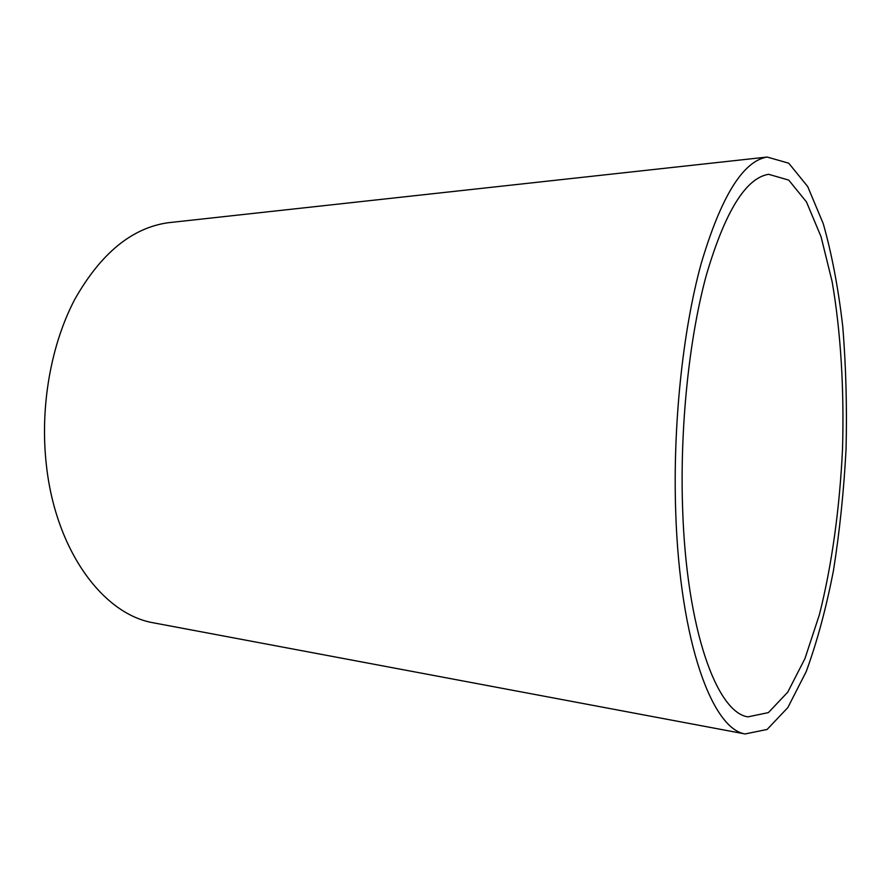 <?xml version="1.0" encoding="UTF-8"?>
<svg xmlns="http://www.w3.org/2000/svg" width="891" height="891" viewBox="0 0 891 891"><rect width="100%" height="100%" fill="white"/><g stroke="black" fill="none" stroke-linecap="round" stroke-linejoin="round"><path stroke-width="1.34" d="M682.595 507.948C686.415 629.569 716.765 712.388 747.894 716.865L768.376 712.611L787.722 692.207L804.952 658.572L819.397 614.69C831.871 565.34 839.734 507.981 842.53 448.808C844.256 389.59 840.803 331.786 832.127 281.634L821.068 236.783L806.466 201.923L788.735 180.105L768.632 174.302C745.856 177.955 725.118 211.479 706.407 274.896C689.188 337.834 679.822 426.822 682.595 507.948M675.734 512.503C679.922 641.765 712.243 729.061 745.11 733.95L767.095 729.462L787.8 707.621L806.177 671.68C817.058 641.977 826.157 608.23 833.475 570.452C839.678 531.248 843.877 490.752 846.06 448.941C847.074 407.087 845.982 366.379 842.786 326.819C838.386 288.595 831.882 254.247 823.295 223.797L807.714 186.564L788.747 163.209L767.162 157.05C743.016 160.97 720.975 196.655 701.028 264.092C682.673 331.107 672.694 426.087 675.734 512.503M171.328 222.394L167.942 222.761C131.712 227.951 100.605 253.59 74.621 299.666C50.787 345.129 39.85 407.276 46.343 464.757C55.52 550.337 102.821 613.788 152.651 622.675L156.003 623.31M152.651 622.675L745.11 733.95M167.942 222.761L767.162 157.05"/></g></svg>
